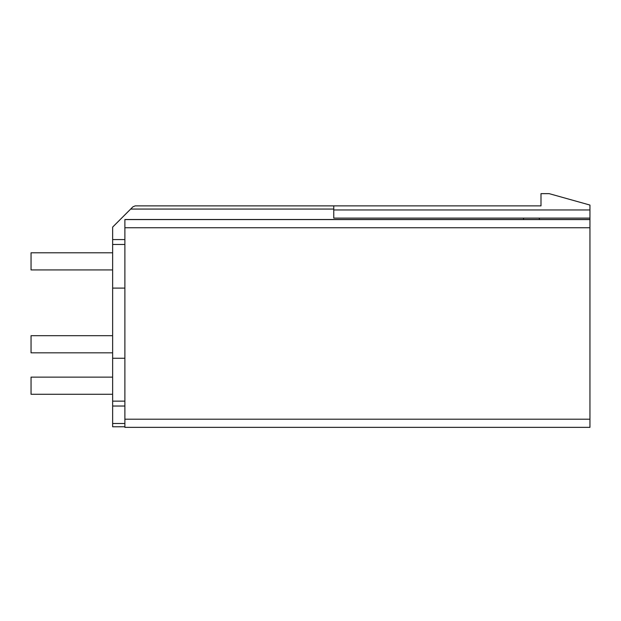<?xml version="1.0" encoding="UTF-8"?>
<svg xmlns="http://www.w3.org/2000/svg" width="621" height="621" viewBox="0 0 621 621"><rect width="100%" height="100%" fill="white"/><g stroke="black" fill="none" stroke-linecap="round" stroke-linejoin="round"><path stroke-width="0.93" d="M589.95 419.198L589.95 427.357L124.883 427.357L124.883 219.508L539.362 219.5L589.95 219.5L589.95 419.198L124.883 419.198M523.534 219.508L523.534 218.118L333.756 218.118L333.756 205.877L540.992 205.877L540.992 193.643L549.158 193.643L589.95 205.062L589.95 219.5M124.883 406.025L112.642 406.025L112.642 227.092L132.902 206.832L135.207 205.877L333.756 205.877M112.642 406.025L112.642 426.79L124.883 426.767L112.642 426.79M124.883 239.574L112.642 239.574M589.95 219.586L124.883 219.586M523.534 218.118L539.362 218.118L539.362 219.5M539.362 218.118L589.95 218.118M112.642 269.925L31.05 269.925L31.05 252.794L112.642 252.794M112.642 352.821L31.05 352.821L31.05 335.689L112.642 335.689M112.642 394.273L31.05 394.273L31.05 377.141L112.642 377.141M124.883 401.127L112.642 401.127M124.883 244.472L112.642 244.472M124.883 423.483L112.642 423.483M333.756 209.06L130.674 209.06M589.95 427.357L124.883 427.357M589.95 227.744L124.883 227.744M589.95 209.96L333.756 209.96M124.883 358.255L112.642 358.255M124.883 288.09L112.642 288.09"/></g></svg>
